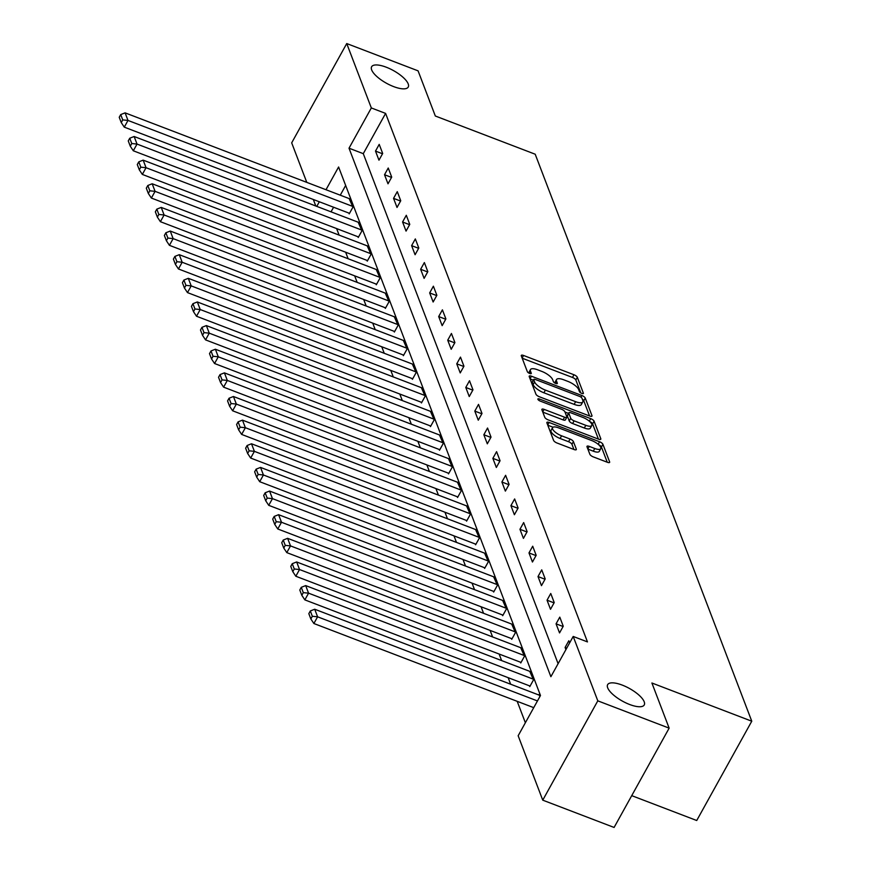 <?xml version="1.0" encoding="UTF-8"?>
<svg xmlns="http://www.w3.org/2000/svg" width="871" height="871" viewBox="0 0 871 871"><rect width="100%" height="100%" fill="white"/><g stroke="black" fill="none" stroke-linecap="round" stroke-linejoin="round"><path stroke-width="1.31" d="M581.806 393.409A2.243 0.773 29 0 0 583.374 393.463A2.243 0.773 29 0 0 583.363 393.126L577.331 377.317A3.212 1.111 29 0 0 573.967 374.759L523.547 355.466A3.212 1.111 29 0 0 521.304 355.401A3.212 1.111 29 0 0 521.304 355.88L527.347 371.688A2.243 0.773 29 0 0 529.699 373.474A2.243 0.773 29 0 0 531.266 373.528A2.243 0.773 29 0 0 531.266 373.18L530.483 371.144A10.267 3.549 29 0 1 530.461 369.587A10.267 3.549 29 0 1 537.636 369.805L541.827 371.416A10.267 3.549 29 0 1 552.617 379.604L553.39 381.65A2.243 0.773 29 0 0 555.752 383.447A2.243 0.773 29 0 0 557.32 383.49A2.243 0.773 29 0 0 557.32 383.153L556.536 381.106A10.267 3.549 29 0 1 556.515 379.56A10.267 3.549 29 0 1 563.679 379.778L567.881 381.389A10.267 3.549 29 0 1 578.66 389.577L579.444 391.623A2.243 0.773 29 0 0 581.806 393.409M622.242 685.096A20.926 7.229 29 0 0 607.642 684.65A20.926 7.229 29 0 0 629.646 704.497A20.926 7.229 29 0 0 644.246 704.944A20.926 7.229 29 0 0 622.242 685.096M386.223 67.198A20.926 7.229 29 0 0 371.623 66.751A20.926 7.229 29 0 0 393.638 86.599A20.926 7.229 29 0 0 408.238 87.046A20.926 7.229 29 0 0 386.223 67.198M589.874 454.314A3.212 1.111 29 0 0 593.249 456.872L607.392 462.283A3.212 1.111 29 0 0 609.635 462.349A3.212 1.111 29 0 0 609.624 461.87L602.928 444.319A3.212 1.111 29 0 0 599.553 441.76L549.133 422.468A3.212 1.111 29 0 0 546.89 422.402A3.212 1.111 29 0 0 546.901 422.881L553.608 440.432A3.212 1.111 29 0 0 556.972 442.991L574.065 449.534A3.212 1.111 29 0 0 576.297 449.599A3.212 1.111 29 0 0 576.297 449.109L573.423 441.608A3.212 1.111 29 0 0 570.059 439.049L561.577 435.805A8.59 2.961 29 0 1 552.552 427.661A8.59 2.961 29 0 1 558.54 427.846L591.736 440.552A8.59 2.961 29 0 1 600.761 448.685A8.59 2.961 29 0 1 594.773 448.5L589.242 446.388A3.212 1.111 29 0 0 587 446.322A3.212 1.111 29 0 0 587.01 446.801L589.874 454.314M306.788 182.377L291.687 142.855L346.734 43.55L418.08 70.845L435.326 116.006L535.208 154.221L751.771 721.21L651.9 682.995L669.146 728.145L597.8 700.839L542.753 800.155L518.158 735.755L540.477 695.494L338.601 166.992L326.004 189.726M346.734 43.55L371.329 107.95L349.021 148.201L550.886 676.702L573.205 636.451L597.8 700.839M573.205 636.451L587.468 641.905L385.603 113.404L371.329 107.95M589.721 416.033A3.212 1.111 29 0 0 591.964 416.098A3.212 1.111 29 0 0 591.964 415.619L585.258 398.069A3.212 1.111 29 0 0 581.882 395.51L531.462 376.218A3.212 1.111 29 0 0 529.23 376.141A3.212 1.111 29 0 0 529.23 376.631L535.937 394.182A3.212 1.111 29 0 0 539.301 396.74L589.721 416.033M594.087 421.194L600.794 438.744A3.212 1.111 29 0 1 600.794 439.224A3.212 1.111 29 0 1 598.562 439.158L548.142 419.866A3.212 1.111 29 0 1 544.767 417.307L541.904 409.795A3.212 1.111 29 0 1 541.893 409.316A3.212 1.111 29 0 1 544.135 409.381L564.582 417.209A3.212 1.111 29 0 0 566.825 417.274A3.212 1.111 29 0 0 566.814 416.784L564.909 411.809A3.212 1.111 29 0 0 561.545 409.25L540.26 401.106A2.243 0.773 29 0 1 537.897 398.972A2.243 0.773 29 0 1 539.465 399.016L590.723 418.635A3.212 1.111 29 0 1 594.087 421.194L592.607 423.872L598.421 439.104M631.725 795.648L696.724 820.515L751.771 721.21M385.603 113.404L363.283 153.666L558.104 663.691M375.499 151.086L378.972 160.177L382.685 153.47L379.212 144.379L375.499 151.086L382.521 153.775M384.525 174.723L387.998 183.814L391.71 177.107L388.237 168.016L384.525 174.723L391.547 177.412M393.55 198.359L397.024 207.45L400.747 200.744L397.274 191.653L393.55 198.359L400.573 201.049M402.576 221.996L406.049 231.098L409.773 224.38L406.3 215.289L402.576 221.996L409.599 224.685M411.613 245.644L415.086 254.735L418.799 248.017L415.325 238.926L411.613 245.644L418.635 248.322M420.639 269.281L424.112 278.372L427.824 271.654L424.362 262.563L420.639 269.281L427.661 271.959M429.664 292.917L433.137 302.008L436.861 295.291L433.388 286.2L429.664 292.917L436.687 295.596M438.69 316.554L442.163 325.645L445.887 318.928L442.414 309.836L438.69 316.554L445.712 319.232M447.727 340.191L451.2 349.282L454.912 342.564L451.439 333.473L447.727 340.191L454.749 342.869M456.752 363.828L460.226 372.919L463.938 366.201L460.476 357.11L456.752 363.828L463.775 366.506M465.778 387.464L469.251 396.555L472.975 389.838L469.502 380.747L465.778 387.464L472.801 390.154M474.804 411.101L478.277 420.192L482.001 413.475L478.527 404.384L474.804 411.101L481.826 413.79M483.841 434.738L487.314 443.829L491.026 437.111L487.553 428.02L483.841 434.738L490.863 437.427M492.866 458.375L496.339 467.466L500.063 460.748L496.59 451.657L492.866 458.375L499.889 461.064M501.892 482.011L505.365 491.102L509.089 484.396L505.615 475.305L501.892 482.011L508.914 484.701M510.918 505.648L514.391 514.739L518.114 508.033L514.641 498.941L510.918 505.648L517.94 508.337M519.954 529.285L523.427 538.376L527.14 531.669L523.667 522.578L519.954 529.285L526.977 531.974M528.98 552.922L532.453 562.013L536.177 555.306L532.704 546.215L528.98 552.922L536.003 555.611M538.006 576.558L541.479 585.65L545.202 578.943L541.729 569.852L538.006 576.558L545.028 579.248M547.042 600.195L550.505 609.286L554.228 602.58L550.755 593.489L547.042 600.195L554.065 602.884M556.068 623.832L559.541 632.923L563.254 626.216L559.781 617.125L556.068 623.832L563.091 626.521M569.634 642.896L568.817 640.762L565.094 647.469L565.91 649.603M336.609 228.572L339.113 235.116M345.645 252.209L348.139 258.752M354.671 275.846L357.164 282.389M363.697 299.482L366.19 306.026M372.723 323.119L375.227 329.663M381.759 346.756L384.253 353.299M390.785 370.404L393.278 376.936M399.811 394.04L402.315 400.573M408.837 417.677L411.341 424.21M417.873 441.314L420.366 447.846M426.899 464.951L429.392 471.483M435.925 488.587L438.429 495.12M444.961 512.224L447.454 518.757M453.987 535.861L456.48 542.393M463.013 559.498L465.506 566.03M472.038 583.135L474.543 589.667M481.075 606.771L483.568 613.304M490.101 630.408L492.594 636.941M499.127 654.045L501.62 660.577M508.152 677.682L510.656 684.214M517.189 701.318L525.365 722.745M345.656 185.469L340.267 195.191M333.593 207.233L331.034 211.838M348.923 213.101L349.217 213.863L352.929 207.156L349.162 198.599M357.948 236.738L358.242 237.5L361.955 230.793L358.188 222.236M366.985 260.375L367.268 261.137L370.992 254.43L367.224 245.872M376.011 284.011L376.294 284.773L380.017 278.067L376.25 269.509M385.036 307.648L385.33 308.41L389.043 301.704L385.276 293.146M394.062 331.285L394.356 332.047L398.069 325.34L394.302 316.783M403.099 354.922L403.382 355.684L407.105 348.977L403.338 340.419M412.125 378.558L412.408 379.321L416.131 372.614L412.364 364.056M421.15 402.195L421.444 402.957L425.157 396.251L421.39 387.693M430.176 425.843L430.47 426.594L434.194 419.887L430.416 411.33M439.213 449.48L439.496 450.231L443.219 443.524L439.452 434.967M448.238 473.116L448.521 473.868L452.245 467.161L448.478 458.603M457.264 496.753L457.558 497.504L461.271 490.798L457.504 482.24M466.29 520.39L466.584 521.141L470.307 514.434L466.529 505.877M475.326 544.027L475.61 544.778L479.333 538.071L475.566 529.514M484.352 567.663L484.635 568.415L488.359 561.708L484.592 553.15M493.378 591.3L493.672 592.051L497.385 585.345L493.617 576.787M502.404 614.937L502.698 615.688L506.421 608.981L502.643 600.424M511.44 638.574L511.723 639.325L515.447 632.618L511.68 624.061M520.466 662.21L520.76 662.962L524.473 656.255L520.706 647.697M529.492 685.847L529.786 686.598L533.498 679.892L529.731 671.334M538.768 694.971L539.062 694.437L539.878 696.571M669.146 728.145L614.099 827.45L542.753 800.155M315.814 206.013L313.32 199.481M319.319 201.778L316.772 206.383M363.283 153.666L349.021 148.201M565.094 647.469L566.738 648.1M556.515 379.56L555.034 382.238A10.267 3.549 29 0 0 554.871 383.022M530.461 369.587L528.98 372.276A10.267 3.549 29 0 0 528.817 373.049M580.772 392.897L575.84 380.006A3.212 1.111 29 0 0 572.476 377.448L522.197 358.21M533.357 380.192L530.123 378.95M589.58 415.979L583.766 400.747A3.212 1.111 29 0 0 582.361 399.245M581.959 398.199A2.243 0.773 29 0 0 579.596 396.414L535.338 379.473A2.243 0.773 29 0 0 533.771 379.429A2.243 0.773 29 0 0 533.781 379.767L534.609 381.923A10.267 3.549 29 0 0 545.388 390.11L575.633 401.683A10.267 3.549 29 0 0 582.797 401.912A10.267 3.549 29 0 0 582.786 400.355L581.959 398.199M532.573 381.934A2.243 0.773 29 0 0 532.29 382.108A2.243 0.773 29 0 0 532.29 382.445L533.781 379.767M582.797 401.912L581.316 404.59A10.267 3.549 29 0 1 574.152 404.373L543.896 392.799A10.267 3.549 29 0 1 533.117 384.601L532.29 382.445M542.785 412.114L563.091 419.887A3.212 1.111 29 0 0 565.333 419.953L566.825 417.274M565.007 412.048L568.513 413.387M585.802 425.32A8.59 2.961 29 0 0 591.79 425.505A8.59 2.961 29 0 0 582.764 417.361L571.071 412.887A3.212 1.111 29 0 0 568.828 412.821A3.212 1.111 29 0 0 568.839 413.311L570.734 418.287A3.212 1.111 29 0 0 574.109 420.845L585.802 425.32L584.31 428.009A8.59 2.961 29 0 0 590.298 428.194L591.79 425.505M568.828 412.821L567.337 415.511A3.212 1.111 29 0 0 567.348 415.99L568.839 413.311M584.31 428.009L572.617 423.535A3.212 1.111 29 0 1 569.253 420.976L567.348 415.99M592.607 423.872A3.212 1.111 29 0 0 589.623 421.477M600.761 448.685L599.281 451.374A8.59 2.961 29 0 1 593.293 451.189L587.892 449.12M552.552 427.661L551.071 430.35A8.59 2.961 29 0 0 560.097 438.483L561.577 435.805M573.924 449.48L571.942 444.286A3.212 1.111 29 0 0 568.567 441.728L560.097 438.483M553.02 427.215L547.794 425.211M607.25 462.229L601.436 447.008A3.212 1.111 29 0 0 598.627 444.678M352.646 206.394L127.993 120.438L125.108 112.86L349.75 198.817M122.735 119.893L120.71 114.591L119.229 117.269L121.254 122.571L122.735 119.893L127.993 120.438L124.281 127.144L349.511 213.33M125.108 112.86L120.71 114.591M121.254 122.571L124.281 127.144M361.672 230.031L137.03 144.074L134.134 136.497L358.776 222.453M131.771 143.53L129.746 138.228L128.255 140.906L130.28 146.208L131.771 143.53L137.03 144.074L133.307 150.781L358.536 236.966M134.134 136.497L129.746 138.228M130.28 146.208L133.307 150.781M370.698 253.668L146.056 167.711L143.16 160.133L367.802 246.09M140.797 167.167L138.772 161.864L137.28 164.543L139.306 169.845L140.797 167.167L146.056 167.711L142.332 174.418L367.562 260.603M143.16 160.133L138.772 161.864M139.306 169.845L142.332 174.418M379.723 277.305L155.082 191.348L152.185 183.77L376.838 269.727M149.823 190.803L147.798 185.501L146.306 188.18L148.331 193.482L149.823 190.803L155.082 191.348L151.369 198.055L376.599 284.24M152.185 183.77L147.798 185.501M148.331 193.482L151.369 198.055M388.76 300.941L164.107 214.985L161.222 207.407L385.864 293.364M158.849 214.44L156.824 209.138L155.343 211.816L157.368 217.119L158.849 214.44L164.107 214.985L160.395 221.691L385.624 307.877M161.222 207.407L156.824 209.138M157.368 217.119L160.395 221.691M397.786 324.578L173.144 238.621L170.248 231.044L394.89 317M167.885 238.077L165.86 232.775L164.369 235.453L166.394 240.755L167.885 238.077L173.144 238.621L169.42 245.328L394.65 331.513M170.248 231.044L165.86 232.775M166.394 240.755L169.42 245.328M406.811 348.215L182.17 262.258L179.274 254.68L403.915 340.637M176.911 261.714L174.886 256.412L173.394 259.09L175.419 264.392L176.911 261.714L182.17 262.258L178.446 268.965L403.676 355.15M179.274 254.68L174.886 256.412M175.419 264.392L178.446 268.965M415.837 371.852L191.195 285.895L188.299 278.317L412.952 364.274M185.937 285.35L183.912 280.048L182.42 282.727L184.445 288.029L185.937 285.35L191.195 285.895L187.483 292.602L412.712 378.787M188.299 278.317L183.912 280.048M184.445 288.029L187.483 292.602M424.874 395.488L200.221 309.532L197.336 301.954L421.978 387.911M194.962 308.987L192.937 303.685L191.457 306.363L193.482 311.666L194.962 308.987L200.221 309.532L196.508 316.238L421.738 402.424M197.336 301.954L192.937 303.685M193.482 311.666L196.508 316.238M433.9 419.125L209.258 333.168L206.362 325.591L431.003 411.548M203.999 332.624L201.974 327.322L200.482 330L202.508 335.302L203.999 332.624L209.258 333.168L205.534 339.875L430.764 426.061M206.362 325.591L201.974 327.322M202.508 335.302L205.534 339.875M442.925 442.762L218.283 356.805L215.387 349.227L440.029 435.184M213.025 356.261L211 350.959L209.508 353.637L211.533 358.95L213.025 356.261L218.283 356.805L214.56 363.512L439.79 449.697M215.387 349.227L211 350.959M211.533 358.95L214.56 363.512M451.951 466.399L227.309 380.442L224.413 372.864L449.066 458.821M222.051 379.898L220.025 374.595L218.534 377.274L220.57 382.587L222.051 379.898L227.309 380.442L223.597 387.149L448.826 473.334M224.413 372.864L220.025 374.595M220.57 382.587L223.597 387.149M460.988 490.035L236.346 404.079L233.45 396.501L458.092 482.458M231.076 403.534L229.051 398.232L227.571 400.91L229.596 406.224L231.076 403.534L236.346 404.079L232.622 410.785L457.852 496.971M233.45 396.501L229.051 398.232M229.596 406.224L232.622 410.785M470.013 513.672L245.372 427.715L242.476 420.138L467.117 506.095M240.113 427.171L238.088 421.869L236.596 424.558L238.621 429.86L240.113 427.171L245.372 427.715L241.648 434.422L466.878 520.608M242.476 420.138L238.088 421.869M238.621 429.86L241.648 434.422M479.039 537.309L254.397 451.352L251.501 443.775L476.143 529.742M249.139 450.808L247.114 445.506L245.622 448.195L247.647 453.497L249.139 450.808L254.397 451.352L250.674 458.059L475.904 544.244M251.501 443.775L247.114 445.506M247.647 453.497L250.674 458.059M488.076 560.946L263.423 474.989L260.538 467.411L485.18 553.379M258.164 474.445L256.139 469.142L254.648 471.832L256.684 477.134L258.164 474.445L263.423 474.989L259.71 481.696L484.94 567.881M260.538 467.411L256.139 469.142M256.684 477.134L259.71 481.696M497.101 584.583L272.46 498.626L269.564 491.048L494.205 577.016M267.19 498.081L265.165 492.779L263.684 495.468L265.709 500.771L267.19 498.081L272.46 498.626L268.736 505.332L493.966 591.518M269.564 491.048L265.165 492.779M265.709 500.771L268.736 505.332M506.127 608.219L281.485 522.262L278.589 514.685L503.231 600.652M276.227 521.718L274.202 516.416L272.71 519.105L274.735 524.407L276.227 521.718L281.485 522.262L277.762 528.969L502.992 615.155M278.589 514.685L274.202 516.416M274.735 524.407L277.762 528.969M515.153 631.856L290.511 545.899L287.615 538.322L512.257 624.289M285.253 545.355L283.227 540.053L281.736 542.742L283.761 548.044L285.253 545.355L290.511 545.899L286.788 552.606L512.017 638.791M287.615 538.322L283.227 540.053M283.761 548.044L286.788 552.606M524.19 655.493L299.537 569.536L296.652 561.958L521.294 647.926M294.278 568.992L292.253 563.689L290.772 566.379L292.798 571.681L294.278 568.992L299.537 569.536L295.824 576.243L521.054 662.428M296.652 561.958L292.253 563.689M292.798 571.681L295.824 576.243M533.215 679.14L308.574 593.173L305.677 585.595L530.319 671.563M303.304 592.628L301.279 587.326L299.798 590.015L301.823 595.318L303.304 592.628L308.574 593.173L304.85 599.879L530.08 686.065M305.677 585.595L301.279 587.326M301.823 595.318L304.85 599.879M537.451 700.937L317.599 616.81L314.703 609.232L539.345 695.2M312.341 616.265L310.316 610.963L308.824 613.652L310.849 618.954L312.341 616.265L317.599 616.81L313.876 623.516L533.738 707.655M314.703 609.232L310.316 610.963M310.849 618.954L313.876 623.516M555.339 383.262L556.536 381.106M529.285 373.3L530.483 371.144M522.121 358.025L523.547 355.466M572.476 377.448L573.967 374.759M575.84 380.006L577.331 377.317M530.047 378.765L531.462 376.218M580.979 397.154L581.882 395.51M583.766 400.747L585.258 398.069M591.551 416.349L591.964 415.619M533.117 384.601L534.609 381.923M543.896 392.799L545.388 390.11M574.152 404.373L575.633 401.683M600.38 439.474L600.794 438.744M542.72 411.939L544.135 409.381M563.091 419.887L564.582 417.209M538.768 400.279L539.465 399.016M589.297 421.194L590.723 418.635M569.253 420.976L570.734 418.287M572.617 423.535L574.109 420.845M587.827 448.946L589.242 446.388M593.293 451.189L594.773 448.5M568.567 441.728L570.059 439.049M571.942 444.286L573.423 441.608M575.883 449.85L576.297 449.109M547.717 425.026L549.133 422.468M598.159 444.275L599.553 441.76M601.436 447.008L602.928 444.319M609.221 462.61L609.624 461.87M532.29 382.108L533.771 379.429"/></g></svg>
